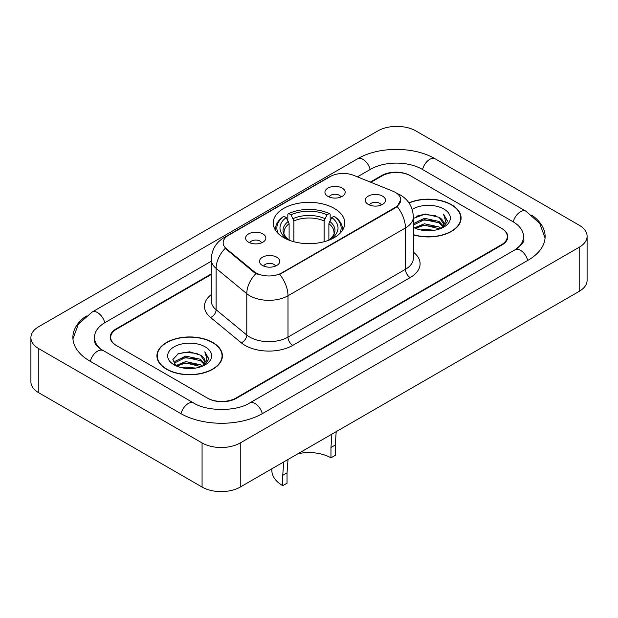 <?xml version="1.0" encoding="UTF-8"?>
<svg xmlns="http://www.w3.org/2000/svg" width="618" height="618" viewBox="0 0 618 618"><rect width="100%" height="100%" fill="white"/><g stroke="black" fill="none" stroke-linecap="round" stroke-linejoin="round"><path stroke-width="0.93" d="M334.299 208.405A35.782 20.657 0 0 0 295.311 203.925A35.782 20.657 0 0 0 273.218 223.013A35.782 20.657 0 0 0 283.701 237.613A35.782 20.657 0 0 0 322.689 242.094A35.782 20.657 0 0 0 344.782 223.013A35.782 20.657 0 0 0 334.299 208.405M248.567 242.194A10.127 5.848 180 0 1 246.559 240.541A10.127 5.848 180 0 1 249.911 233.272A10.127 5.848 180 0 1 262.889 233.921A10.127 5.848 180 0 1 264.898 240.541A10.127 5.848 180 0 1 248.567 242.194M261.653 242.797A6.08 3.507 0 0 0 260.024 241.09A6.08 3.507 0 0 0 254.037 240.201A6.08 3.507 0 0 0 249.796 242.797M327.903 196.385A10.127 5.848 180 0 1 325.895 194.732A10.127 5.848 180 0 1 329.247 187.463A10.127 5.848 180 0 1 342.225 188.119A10.127 5.848 180 0 1 344.234 194.732A10.127 5.848 180 0 1 327.903 196.385M340.989 196.995A6.08 3.507 0 0 0 339.359 195.28A6.08 3.507 0 0 0 333.372 194.392A6.08 3.507 0 0 0 329.139 196.995M262.457 265.477A10.127 5.848 180 0 1 260.448 263.824A10.127 5.848 180 0 1 263.801 256.563A10.127 5.848 180 0 1 276.779 257.212A10.127 5.848 180 0 1 278.788 263.824A10.127 5.848 180 0 1 262.457 265.477M275.543 266.088A6.08 3.507 0 0 0 273.913 264.38A6.08 3.507 0 0 0 267.926 263.492A6.08 3.507 0 0 0 263.693 266.088M368.243 204.404A10.127 5.848 180 0 1 366.235 202.75A10.127 5.848 180 0 1 369.587 195.489A10.127 5.848 180 0 1 382.565 196.138A10.127 5.848 180 0 1 384.574 202.75A10.127 5.848 180 0 1 368.243 204.404M381.329 205.014A6.08 3.507 0 0 0 379.699 203.307A6.08 3.507 0 0 0 373.712 202.418A6.08 3.507 0 0 0 369.471 205.014M392.971 191.24A18.231 10.521 180 0 1 395.404 192.414A18.231 10.521 180 0 1 400.742 199.861A18.231 10.521 180 0 1 395.404 207.3L281.793 272.893A18.231 10.521 180 0 1 253.967 271.487L226.443 248.791A18.231 10.521 180 0 1 223.152 242.758A18.231 10.521 180 0 1 228.49 235.319L330.321 176.524A18.231 10.521 180 0 1 353.658 175.35L392.971 191.24M211.225 274.5L116.617 329.116A20.255 11.696 0 0 0 110.692 337.389A20.255 11.696 0 0 0 116.617 345.655L207.324 398.023A20.255 11.696 0 0 0 235.96 398.023L501.383 244.782A20.255 11.696 0 0 0 507.308 236.516A20.255 11.696 0 0 0 501.383 228.251L410.676 175.883A20.255 11.696 0 0 0 382.04 175.883L370.893 182.318M516.779 248.706A36.454 21.051 0 0 0 523.516 236.516A36.454 21.051 0 0 0 512.84 221.63L422.133 169.27A36.454 21.051 0 0 0 370.584 169.27L357.42 176.864M211.225 261.267L105.16 322.503A36.454 21.051 0 0 0 94.484 337.389A36.454 21.051 0 0 0 101.221 349.572M202.071 442.944A27.007 15.589 0 0 0 240.255 442.944L579.19 247.262A27.007 15.589 0 0 0 587.1 236.238A27.007 15.589 0 0 0 579.19 225.215L415.929 130.954A27.007 15.589 0 0 0 377.745 130.954L38.81 326.636A27.007 15.589 0 0 0 30.9 337.66A27.007 15.589 0 0 0 38.81 348.683L202.071 442.944L202.071 487.046A27.007 15.589 0 0 0 240.255 487.046L579.19 291.364A27.007 15.589 0 0 0 587.1 280.34L587.1 236.238M30.9 337.66L30.9 381.762A27.007 15.589 0 0 0 38.81 392.785L202.071 487.046M86.311 315.952A58.061 33.519 0 0 0 72.885 337.389A58.061 33.519 0 0 0 89.888 361.09L180.587 413.457A58.061 33.519 0 0 0 262.696 413.457L528.112 260.217A58.061 33.519 0 0 0 545.115 236.516A58.061 33.519 0 0 0 531.689 215.079M413.342 234.848A32.746 18.903 0 0 0 461.082 218.046A32.746 18.903 0 0 0 451.495 204.682A32.746 18.903 0 0 0 408.931 202.828M212.808 342.488A32.746 18.903 0 0 0 177.127 338.386A32.746 18.903 0 0 0 156.918 355.852A32.746 18.903 0 0 0 166.505 369.216A32.746 18.903 0 0 0 202.186 373.318A32.746 18.903 0 0 0 222.403 355.852A32.746 18.903 0 0 0 212.808 342.488M157.25 357.552A32.746 18.903 0 0 0 157.142 358.061M400.742 199.861L397.173 206.559L395.404 207.841L279.738 274.361A23.631 13.642 60 0 1 287.996 295.767A27.007 15.589 180 0 1 249.803 295.767A27.007 15.589 180 0 1 246.783 293.689L216.115 268.397A27.007 15.589 180 0 1 211.225 259.46L211.225 300.796A27.007 15.589 0 0 0 216.115 309.742L246.783 335.033A27.007 15.589 0 0 0 249.803 337.111A27.007 15.589 0 0 0 287.996 337.111L405.431 269.309A27.007 15.589 0 0 0 413.342 258.285L413.342 216.949A27.007 15.589 180 0 1 405.431 227.972A23.631 13.642 -120 0 0 397.173 206.559M258.061 274.361L253.967 272.291L225.222 248.351A23.631 15.805 129.5 0 0 216.115 268.397L216.115 309.742A6.752 4.519 -50.5 0 1 210.584 317.49A33.758 19.49 180 0 1 211.225 294.616M211.225 273.944L116.145 328.846A20.255 11.696 0 0 0 110.213 337.111A20.255 11.696 0 0 0 116.145 345.377L207.795 398.293A20.255 11.696 0 0 0 236.439 398.293L501.855 245.06A20.255 11.696 0 0 0 507.787 236.794A20.255 11.696 0 0 0 501.855 228.521L410.205 175.605A20.255 11.696 0 0 0 381.561 175.605L370.336 182.086M222.179 358.061A32.746 18.903 0 0 0 222.063 357.552M460.858 220.255A32.746 18.903 0 0 0 460.75 219.753M413.342 234.631A32.406 18.71 0 0 0 460.75 218.046A32.406 18.71 0 0 0 451.256 204.821A32.406 18.71 0 0 0 409.062 203.013M420.665 229.958L424.396 229.293L434.315 230.282M425.03 230.614L429.889 230.73M414.454 227.857L424.396 223.778L439.135 226.976L440.997 228.444M415.404 228.328L424.396 225.153L439.877 228.876M413.342 224.187L413.604 223.577L424.396 218.27L439.135 221.468L443.075 225.856M413.342 225.562L413.604 224.96L424.396 219.645L439.135 222.843L442.72 226.512M441.082 228.413A15.265 8.814 0 0 0 443.6 223.561A15.265 8.814 0 0 0 439.135 217.335L443.593 223.894M413.342 227.347A22.009 12.708 0 0 0 443.909 227.038A22.009 12.708 0 0 0 443.909 209.062A22.009 12.708 0 0 0 412.167 209.425M439.135 217.335L425.292 213.99L413.342 218.424M442.573 227.748L447.108 221.939L447.254 220.58L443.477 214.021L445.686 221.352L441.322 228.312M443.477 214.021L447.254 220.842M416.377 216.23L423.446 214.508L435.891 215.636M418.888 220.889L423.446 220.016L435.435 221.012M418.888 226.397L423.446 225.531L435.435 226.528M166.744 369.085A32.406 18.71 0 0 0 202.055 373.141A32.406 18.71 0 0 0 222.063 355.852A32.406 18.71 0 0 0 212.569 342.627A32.406 18.71 0 0 0 177.258 338.571A32.406 18.71 0 0 0 157.25 355.852A32.406 18.71 0 0 0 166.744 369.085M181.986 367.764L185.709 367.092L195.628 368.081M186.342 368.413L191.209 368.529M175.775 365.655L185.709 361.584L200.448 364.782L202.318 366.25M176.717 366.134L185.709 362.959L201.19 366.675M174.539 364.52L174.917 361.383L185.709 356.068L200.448 359.267L204.396 363.662M174.454 364.126L174.917 362.758L185.709 357.451L200.448 360.649L204.04 364.311M202.395 366.219A15.265 8.814 0 0 0 204.921 361.368A15.265 8.814 0 0 0 200.448 355.134L204.906 361.7M205.222 346.868A22.009 12.708 0 0 0 174.091 346.868A22.009 12.708 0 0 0 174.091 364.836A22.009 12.708 0 0 0 205.222 364.836A22.009 12.708 0 0 0 205.222 346.868M200.448 355.134L189.571 351.796L178.308 353.735L172.87 359.506L175.96 365.802M203.886 365.547L208.428 359.746L208.575 358.378L204.79 351.827L206.999 359.158L202.642 366.119M204.79 351.827L208.567 358.649M177.69 354.037L184.759 352.306L197.204 353.442M180.201 358.687L184.759 357.822L196.748 358.819M180.201 364.203L184.759 363.33L196.748 364.326M336.2 431.65L335.257 445.03L335.257 455.35L330.962 457.83A31.055 17.93 0 0 0 297.899 453.759M288.019 459.468L287.038 472.863L287.038 483.183L282.743 485.663A37.134 21.437 0 0 1 271.866 470.507L271.866 468.792M330.962 457.83L330.962 447.509L331.897 434.13M289.116 240.186L289.116 223.693L286.227 217.575A29.031 16.763 0 0 0 286.227 238.363L285.678 238.679M287.834 220.34L287.834 214.098L288.791 213.55A32.136 18.555 0 0 1 329.209 213.55L326.999 214.825A29.031 16.763 0 0 0 291.001 214.825L293.89 220.935L293.89 241.731M324.11 241.731L324.11 220.935L326.999 214.825M287.038 472.863L282.743 475.342L283.724 461.947M278.494 233.805A32.136 18.555 0 0 1 284.017 216.3L283.059 216.848A33.488 19.336 0 0 0 275.512 229.069A33.488 19.336 0 0 0 275.597 230.414M329.209 213.55L330.166 214.098L330.166 220.34M284.017 216.3L286.227 217.575M291.001 214.825L288.791 213.55M286.227 238.363L288.876 240.093M282.743 475.342L282.743 485.663M342.403 230.414A33.488 19.336 0 0 0 342.488 229.069A33.488 19.336 0 0 0 334.941 216.848L333.983 216.3A32.136 18.555 0 0 1 339.506 233.805M332.322 238.679L331.773 238.363A29.031 16.763 0 0 0 331.773 217.575L333.983 216.3M329.124 240.093L331.773 238.363M331.773 217.575L328.884 223.693L328.884 240.186M226.443 248.791L226.443 249.595M253.967 271.487L253.967 272.291M281.793 272.893L281.793 273.434M395.404 207.3L395.404 207.841M262.287 413.689A10.8 6.234 -120 0 0 249.657 402.998C236.377 411.588 206.906 411.588 193.627 402.998L99.737 348.521C97.018 346.265 95.411 344.373 94.933 342.843L94.484 340.696M180.997 413.689A10.8 6.234 -60 0 1 193.627 402.998M90.298 361.321A10.8 6.234 -60 0 1 102.928 350.63M72.939 338.911L78.316 324.218L92.128 312.051A10.8 6.234 60 0 1 104.759 322.743M92.128 312.051L357.544 158.811A10.8 6.234 60 0 1 370.174 169.502M357.544 158.811C378.61 146.281 414.106 146.281 435.172 158.811A10.8 6.234 120 0 0 422.542 169.502M435.172 158.811L525.872 211.178A10.8 6.234 120 0 0 513.241 221.87M527.702 260.448A10.8 6.234 -120 0 0 515.072 249.757L249.657 402.998M240.255 487.046L240.255 442.944M38.81 392.785L38.81 348.683M579.19 291.364L579.19 247.262M292.77 345.377A6.752 3.901 60 0 1 287.996 337.111L287.996 295.767L405.431 227.972L405.431 269.309A6.752 3.901 60 0 0 410.205 277.582L292.77 345.377A33.758 19.49 180 0 1 245.029 345.377A33.758 19.49 180 0 1 241.252 342.774L210.584 317.49M413.342 216.949C412.878 207.239 408.614 199.954 400.534 195.103L397.127 193.442A23.631 11.062 112 0 0 396.81 193.326M226.482 236.694A23.631 13.642 -120 0 0 224.033 237.613C215.952 242.465 211.688 249.749 211.225 259.46M224.033 237.613L328.336 177.397A23.631 13.642 60 0 1 330.12 176.64M255.983 273.542A23.631 15.805 129.5 0 0 246.783 293.689L246.783 335.033A6.752 4.519 -50.5 0 1 241.252 342.774M413.342 252.105A33.758 19.49 180 0 1 410.205 277.582M289.116 223.693A24.975 14.423 0 0 0 284.025 232.422C283.338 233.697 284.844 236.115 288.529 239.684M324.11 220.935A24.975 14.423 0 0 0 293.89 220.935M288.405 221.337A25.964 14.994 0 0 0 288.405 239.606M324.821 218.579A25.964 14.994 0 0 0 293.179 218.579M329.595 239.606A25.964 14.994 0 0 0 329.595 221.337M329.471 239.684C333.156 236.122 334.655 233.704 333.975 232.422A24.975 14.423 0 0 0 328.884 223.693M335.257 445.03L330.962 447.509M545.061 238.038L539.684 223.345L525.872 211.178M523.516 239.823C525.022 240.92 522.202 244.226 515.072 249.757M328.336 177.397L332.662 175.381M460.75 220.757L460.75 218.046M222.063 358.564L222.063 355.852M174.4 364.357L174.4 363.438M157.25 358.564L157.25 355.852M275.512 230.29L275.512 229.069M342.488 230.29L342.488 229.069"/></g></svg>
